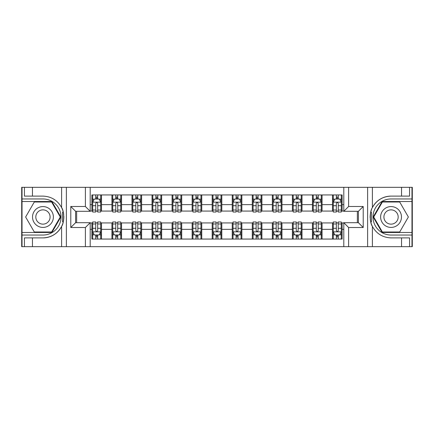 <?xml version="1.0" encoding="UTF-8"?>
<svg xmlns="http://www.w3.org/2000/svg" width="434" height="434" viewBox="0 0 434 434"><rect width="100%" height="100%" fill="white"/><g stroke="black" fill="none" stroke-linecap="round" stroke-linejoin="round"><path stroke-width="0.65" d="M411.98 232.478L411.98 246.675L412.3 246.675L412.3 187.325L411.98 187.325L411.98 201.522L382.11 201.522L373.169 217L382.11 232.478L411.98 232.478L411.98 201.522M90.196 246.675L343.804 246.675L343.804 222.696L358.403 222.696L358.403 211.304L343.804 211.304L343.804 187.325L90.196 187.325L90.196 211.304L75.597 211.304L75.597 222.696L90.196 222.696L90.196 246.675L32.447 246.675L32.447 237.892L42.955 237.892A20.892 20.892 0 0 0 63.255 221.942L62.567 221.817L63.283 221.817A20.892 20.892 0 0 0 63.668 219.718M22.02 201.522L22.02 187.325L21.7 187.325L21.7 246.675L22.02 246.675L22.02 232.478L51.89 232.478L60.831 217L51.89 201.522L22.02 201.522L22.02 232.478M90.196 222.935L91.878 222.935L91.878 239.058L342.122 239.058L342.122 222.935L343.804 222.935M91.878 229.353L90.196 229.353M90.196 204.647L91.878 204.647L91.878 211.065L90.196 211.065M343.804 211.065L342.122 211.065L342.122 194.942L91.878 194.942L91.878 204.647M342.122 204.647L343.804 204.647M343.804 229.353L342.122 229.353M76.639 211.304L76.639 222.696M332.498 194.942L332.498 211.065L333.296 211.065M336.345 211.065L338.27 211.065M341.319 211.065L342.122 211.065M332.498 211.065L321.269 211.065M312.442 194.942L312.442 211.065L313.245 211.065M316.294 211.065L318.22 211.065M312.442 211.065L301.218 211.065M292.391 194.942L292.391 211.065L293.194 211.065M296.243 211.065L298.169 211.065M292.391 211.065L281.167 211.065M272.34 194.942L272.34 211.065L273.143 211.065M276.192 211.065L278.118 211.065M272.34 211.065L261.111 211.065M252.29 194.942L252.29 211.065L253.093 211.065M256.141 211.065L258.067 211.065M252.29 211.065L241.06 211.065M232.239 194.942L232.239 211.065L233.042 211.065M236.091 211.065L238.016 211.065M232.239 211.065L221.009 211.065M212.188 194.942L212.188 211.065L212.991 211.065M216.04 211.065L217.96 211.065M212.188 211.065L200.958 211.065M192.137 194.942L192.137 211.065L192.94 211.065M195.984 211.065L197.909 211.065M192.137 211.065L180.907 211.065M172.086 194.942L172.086 211.065L172.889 211.065M175.933 211.065L177.859 211.065M172.086 211.065L160.857 211.065M152.036 194.942L152.036 211.065L152.833 211.065M155.882 211.065L157.808 211.065M152.036 211.065L140.806 211.065M131.985 194.942L131.985 211.065L132.782 211.065M135.831 211.065L137.757 211.065M131.985 211.065L120.755 211.065M111.929 194.942L111.929 211.065L112.731 211.065M115.78 211.065L117.706 211.065M111.929 211.065L100.704 211.065M91.878 211.065L92.681 211.065M95.73 211.065L97.655 211.065M357.361 222.696L357.361 211.304M91.878 222.935L92.681 222.935M95.73 222.935L97.655 222.935M100.704 222.935L101.502 222.935L101.502 239.058M112.731 222.935L101.502 222.935M115.78 222.935L117.706 222.935M120.755 222.935L121.558 222.935L121.558 239.058M132.782 222.935L121.558 222.935M135.831 222.935L137.757 222.935M140.806 222.935L141.609 222.935L141.609 239.058M152.833 222.935L141.609 222.935M155.882 222.935L157.808 222.935M160.857 222.935L161.66 222.935L161.66 239.058M172.889 222.935L161.66 222.935M175.933 222.935L177.859 222.935M180.907 222.935L181.71 222.935L181.71 239.058M192.94 222.935L181.71 222.935M195.984 222.935L197.909 222.935M200.958 222.935L201.761 222.935L201.761 239.058M212.991 222.935L201.761 222.935M216.04 222.935L217.96 222.935M221.009 222.935L221.812 222.935L221.812 239.058M233.042 222.935L221.812 222.935M236.091 222.935L238.016 222.935M241.06 222.935L241.863 222.935L241.863 239.058M253.093 222.935L241.863 222.935M256.141 222.935L258.067 222.935M261.111 222.935L261.914 222.935L261.914 239.058M273.143 222.935L261.914 222.935M276.192 222.935L278.118 222.935M281.167 222.935L281.964 222.935L281.964 239.058M293.194 222.935L281.964 222.935M296.243 222.935L298.169 222.935M301.218 222.935L302.015 222.935L302.015 239.058M313.245 222.935L302.015 222.935M316.294 222.935L318.22 222.935M321.269 222.935L322.071 222.935L322.071 239.058M333.296 222.935L322.071 222.935M336.345 222.935L338.27 222.935M341.319 222.935L342.122 222.935M101.502 194.942L101.502 211.065M91.878 198.956L92.681 198.956M95.73 198.956L97.655 198.956M100.704 198.956L101.502 198.956M91.878 235.044L92.681 235.044M95.73 235.044L97.655 235.044M100.704 235.044L101.502 235.044M111.929 222.935L111.929 239.058M121.558 194.942L121.558 211.065M111.929 198.956L112.731 198.956M115.78 198.956L117.706 198.956M120.755 198.956L121.558 198.956M111.929 235.044L112.731 235.044M115.78 235.044L117.706 235.044M120.755 235.044L121.558 235.044M131.985 222.935L131.985 239.058M131.985 235.044L132.782 235.044M135.831 235.044L137.757 235.044M140.806 235.044L141.609 235.044M141.609 194.942L141.609 211.065M131.985 198.956L132.782 198.956M135.831 198.956L137.757 198.956M140.806 198.956L141.609 198.956M152.036 222.935L152.036 239.058M152.036 235.044L152.833 235.044M155.882 235.044L157.808 235.044M160.857 235.044L161.66 235.044M161.66 194.942L161.66 211.065M152.036 198.956L152.833 198.956M155.882 198.956L157.808 198.956M160.857 198.956L161.66 198.956M172.086 222.935L172.086 239.058M172.086 235.044L172.889 235.044M175.933 235.044L177.859 235.044M180.907 235.044L181.71 235.044M181.71 194.942L181.71 211.065M172.086 198.956L172.889 198.956M175.933 198.956L177.859 198.956M180.907 198.956L181.71 198.956M192.137 222.935L192.137 239.058M192.137 235.044L192.94 235.044M195.984 235.044L197.909 235.044M200.958 235.044L201.761 235.044M201.761 194.942L201.761 211.065M192.137 198.956L192.94 198.956M195.984 198.956L197.909 198.956M200.958 198.956L201.761 198.956M212.188 222.935L212.188 239.058M212.188 235.044L212.991 235.044M216.04 235.044L217.96 235.044M221.009 235.044L221.812 235.044M221.812 194.942L221.812 211.065M212.188 198.956L212.991 198.956M216.04 198.956L217.96 198.956M221.009 198.956L221.812 198.956M232.239 222.935L232.239 239.058M232.239 235.044L233.042 235.044M236.091 235.044L238.016 235.044M241.06 235.044L241.863 235.044M241.863 194.942L241.863 211.065M232.239 198.956L233.042 198.956M236.091 198.956L238.016 198.956M241.06 198.956L241.863 198.956M252.29 222.935L252.29 239.058M252.29 235.044L253.093 235.044M256.141 235.044L258.067 235.044M261.111 235.044L261.914 235.044M261.914 194.942L261.914 211.065M252.29 198.956L253.093 198.956M256.141 198.956L258.067 198.956M261.111 198.956L261.914 198.956M272.34 222.935L272.34 239.058M272.34 235.044L273.143 235.044M276.192 235.044L278.118 235.044M281.167 235.044L281.964 235.044M281.964 194.942L281.964 211.065M272.34 198.956L273.143 198.956M276.192 198.956L278.118 198.956M281.167 198.956L281.964 198.956M292.391 222.935L292.391 239.058M292.391 235.044L293.194 235.044M296.243 235.044L298.169 235.044M301.218 235.044L302.015 235.044M302.015 194.942L302.015 211.065M292.391 198.956L293.194 198.956M296.243 198.956L298.169 198.956M301.218 198.956L302.015 198.956M312.442 222.935L312.442 239.058M312.442 235.044L313.245 235.044M316.294 235.044L318.22 235.044M321.269 235.044L322.071 235.044M322.071 194.942L322.071 211.065M312.442 198.956L313.245 198.956M316.294 198.956L318.22 198.956M321.269 198.956L322.071 198.956M332.498 222.935L332.498 239.058M332.498 235.044L333.296 235.044M336.345 235.044L338.27 235.044M341.319 235.044L342.122 235.044M332.498 198.956L333.296 198.956M336.345 198.956L338.27 198.956M341.319 198.956L342.122 198.956M97.655 197.031L95.73 197.031M100.704 210.018L97.655 210.018L97.655 212.025L100.704 212.025L100.704 202.244L99.098 199.032L94.287 199.032L92.681 202.244L92.681 212.025L95.73 212.025L95.73 210.018L92.681 210.018M92.681 202.244L92.681 194.942M100.704 202.244L100.704 194.942M95.73 199.032L95.73 194.942M97.655 194.942L97.655 199.032M97.655 210.018L97.655 203.443C97.015 202.211 96.37 202.211 95.73 203.443L95.73 210.018M95.73 236.969L97.655 236.969M92.681 223.982L95.73 223.982L95.73 221.975L92.681 221.975L92.681 231.756L94.287 234.968L99.098 234.968L100.704 231.756L100.704 221.975L97.655 221.975L97.655 223.982L100.704 223.982M100.704 231.756L100.704 239.058M92.681 231.756L92.681 239.058M97.655 234.968L97.655 239.058M95.73 239.058L95.73 234.968M95.73 223.982L95.73 230.557C96.37 231.789 97.01 231.789 97.655 230.557L97.655 223.982M63.673 214.287A20.892 20.892 0 0 0 63.288 212.193L62.567 212.193L62.567 221.817M62.567 212.193L63.255 212.069A20.892 20.892 0 0 0 61.601 207.577C57.527 200.275 51.31 196.45 42.955 196.108L32.447 196.108L32.447 187.325L22.02 187.325M42.955 237.892C51.31 237.55 57.527 233.725 61.601 226.423C64.438 222.685 64.438 211.32 61.601 207.577L61.601 187.325L32.447 187.325M85.384 246.675L85.384 227.508L70.785 227.508L70.785 206.492L85.384 206.492L85.384 187.325L66.38 187.325L66.38 246.675M22.02 235.044L42.955 235.044A18.044 18.044 0 0 0 60.999 217A18.044 18.044 0 0 0 42.955 198.956L22.02 198.956M32.447 246.675L22.02 246.675M61.601 187.325L66.38 187.325M85.384 187.325L90.196 187.325M32.447 237.892L24.429 237.892L24.429 246.675M32.447 196.108L24.429 196.108L24.429 187.325M85.384 227.508L90.196 222.696M70.785 227.508L75.597 222.696M70.785 206.492L75.597 211.304M85.384 206.492L90.196 211.304M63.771 218.796L63.847 217.071M63.847 216.935L63.836 216.268M63.63 213.984L63.516 213.306M343.804 187.325L401.553 187.325L401.553 196.108L391.045 196.108A20.892 20.892 0 0 0 372.399 207.577C369.562 211.315 369.562 222.68 372.399 226.423A20.892 20.892 0 0 1 370.744 221.931L371.433 221.931L371.433 212.183L370.717 212.183A20.892 20.892 0 0 0 370.332 214.282M370.327 219.713A20.892 20.892 0 0 0 370.712 221.807L371.433 221.807M371.661 209.199A20.892 20.892 0 0 0 370.744 212.058L371.433 212.183M401.553 246.675L372.399 246.675L372.399 226.423C376.473 233.725 382.69 237.55 391.045 237.892L401.553 237.892L401.553 246.675L411.98 246.675M391.045 196.108C382.69 196.45 376.473 200.275 372.399 207.577L372.399 187.325M348.616 187.325L348.616 206.492L363.215 206.492L363.215 227.508L348.616 227.508L348.616 246.675L367.62 246.675L367.62 187.325M411.98 198.956L391.045 198.956A18.044 18.044 0 0 0 373.001 217A18.044 18.044 0 0 0 391.045 235.044L411.98 235.044M401.553 187.325L411.98 187.325M372.399 246.675L367.62 246.675M348.616 246.675L343.804 246.675M401.553 196.108L409.571 196.108L409.571 187.325M401.553 237.892L409.571 237.892L409.571 246.675M348.616 206.492L343.804 211.304M363.215 206.492L358.403 211.304M363.215 227.508L358.403 222.696M348.616 227.508L343.804 222.696M370.229 215.204L370.153 216.929M370.153 217.065L370.164 217.732M370.37 220.016L370.484 220.694M117.706 197.031L115.78 197.031M120.755 210.018L117.706 210.018L117.706 212.025L120.755 212.025L120.755 202.244L119.149 199.032L114.337 199.032L112.731 202.244L112.731 212.025L115.78 212.025L115.78 210.018L112.731 210.018M112.731 202.244L112.731 194.942M120.755 202.244L120.755 194.942M115.78 199.032L115.78 194.942M117.706 194.942L117.706 199.032M117.706 210.018L117.706 203.443C117.066 202.211 116.426 202.211 115.78 203.443L115.78 210.018M137.757 197.031L135.831 197.031M140.806 210.018L137.757 210.018L137.757 212.025L140.806 212.025L140.806 202.244L139.2 199.032L134.388 199.032L132.782 202.244L132.782 212.025L135.831 212.025L135.831 210.018L132.782 210.018M132.782 202.244L132.782 194.942M140.806 202.244L140.806 194.942M135.831 199.032L135.831 194.942M137.757 194.942L137.757 199.032M137.757 210.018L137.757 203.443C137.117 202.211 136.477 202.211 135.831 203.443L135.831 210.018M157.808 197.031L155.882 197.031M160.857 210.018L157.808 210.018L157.808 212.025L160.857 212.025L160.857 202.244L159.251 199.032L154.439 199.032L152.833 202.244L152.833 212.025L155.882 212.025L155.882 210.018L152.833 210.018M152.833 202.244L152.833 194.942M160.857 202.244L160.857 194.942M155.882 199.032L155.882 194.942M157.808 194.942L157.808 199.032M157.808 210.018L157.808 203.443C157.168 202.211 156.528 202.211 155.882 203.443L155.882 210.018M115.78 236.969L117.706 236.969M112.731 223.982L115.78 223.982L115.78 221.975L112.731 221.975L112.731 231.756L114.337 234.968L119.149 234.968L120.755 231.756L120.755 221.975L117.706 221.975L117.706 223.982L120.755 223.982M120.755 231.756L120.755 239.058M112.731 231.756L112.731 239.058M117.706 234.968L117.706 239.058M115.78 239.058L115.78 234.968M115.78 223.982L115.78 230.557C116.42 231.789 117.061 231.789 117.706 230.557L117.706 223.982M135.831 236.969L137.757 236.969M132.782 223.982L135.831 223.982L135.831 221.975L132.782 221.975L132.782 231.756L134.388 234.968L139.2 234.968L140.806 231.756L140.806 221.975L137.757 221.975L137.757 223.982L140.806 223.982M140.806 231.756L140.806 239.058M132.782 231.756L132.782 239.058M137.757 234.968L137.757 239.058M135.831 239.058L135.831 234.968M135.831 223.982L135.831 230.557C136.471 231.789 137.117 231.789 137.757 230.557L137.757 223.982M155.882 236.969L157.808 236.969M152.833 223.982L155.882 223.982L155.882 221.975L152.833 221.975L152.833 231.756L154.439 234.968L159.251 234.968L160.857 231.756L160.857 221.975L157.808 221.975L157.808 223.982L160.857 223.982M160.857 231.756L160.857 239.058M152.833 231.756L152.833 239.058M157.808 234.968L157.808 239.058M155.882 239.058L155.882 234.968M155.882 223.982L155.882 230.557C156.522 231.789 157.168 231.789 157.808 230.557L157.808 223.982M177.859 197.031L175.933 197.031M180.907 210.018L177.859 210.018L177.859 212.025L180.907 212.025L180.907 202.244L179.302 199.032L174.49 199.032L172.889 202.244L172.889 212.025L175.933 212.025L175.933 210.018L172.889 210.018M172.889 202.244L172.889 194.942M180.907 202.244L180.907 194.942M175.933 199.032L175.933 194.942M177.859 194.942L177.859 199.032M177.859 210.018L177.859 203.443C177.218 202.211 176.578 202.211 175.933 203.443L175.933 210.018M175.933 236.969L177.859 236.969M172.889 223.982L175.933 223.982L175.933 221.975L172.889 221.975L172.889 231.756L174.49 234.968L179.302 234.968L180.907 231.756L180.907 221.975L177.859 221.975L177.859 223.982L180.907 223.982M180.907 231.756L180.907 239.058M172.889 231.756L172.889 239.058M177.859 234.968L177.859 239.058M175.933 239.058L175.933 234.968M175.933 223.982L175.933 230.557C176.578 231.789 177.218 231.789 177.859 230.557L177.859 223.982M37.742 207.973A10.427 10.427 0 0 0 33.923 222.213A10.427 10.427 0 0 0 48.169 226.027A10.427 10.427 0 0 0 51.982 211.787A10.427 10.427 0 0 0 37.742 207.973M39.385 210.816A7.139 7.139 0 0 0 36.771 220.57A7.139 7.139 0 0 0 46.525 223.184A7.139 7.139 0 0 0 49.134 213.43A7.139 7.139 0 0 0 39.385 210.816M60.272 217L51.613 232L34.297 232L25.633 217L34.297 202L51.613 202L60.272 217M385.831 226.027A10.427 10.427 0 0 0 400.077 222.213A10.427 10.427 0 0 0 396.258 207.973A10.427 10.427 0 0 0 382.018 211.787A10.427 10.427 0 0 0 385.831 226.027M387.475 223.184A7.139 7.139 0 0 0 397.229 220.57A7.139 7.139 0 0 0 394.614 210.816A7.139 7.139 0 0 0 384.866 213.43A7.139 7.139 0 0 0 387.475 223.184M382.387 202L399.703 202L408.367 217L399.703 232L382.387 232L373.728 217L382.387 202M197.909 197.031L195.984 197.031M200.958 210.018L197.909 210.018L197.909 212.025L200.958 212.025L200.958 202.244L199.352 199.032L194.541 199.032L192.94 202.244L192.94 212.025L195.984 212.025L195.984 210.018L192.94 210.018M192.94 202.244L192.94 194.942M200.958 202.244L200.958 194.942M195.984 199.032L195.984 194.942M197.909 194.942L197.909 199.032M197.909 210.018L197.909 203.443C197.269 202.211 196.629 202.211 195.984 203.443L195.984 210.018M217.96 197.031L216.04 197.031M221.009 210.018L217.96 210.018L217.96 212.025L221.009 212.025L221.009 202.244L219.409 199.032L214.591 199.032L212.991 202.244L212.991 212.025L216.04 212.025L216.04 210.018L212.991 210.018M212.991 202.244L212.991 194.942M221.009 202.244L221.009 194.942M216.04 199.032L216.04 194.942M217.96 194.942L217.96 199.032M217.96 210.018L217.96 203.443C217.32 202.211 216.68 202.211 216.04 203.443L216.04 210.018M238.016 197.031L236.091 197.031M241.06 210.018L238.016 210.018L238.016 212.025L241.06 212.025L241.06 202.244L239.459 199.032L234.648 199.032L233.042 202.244L233.042 212.025L236.091 212.025L236.091 210.018L233.042 210.018M233.042 202.244L233.042 194.942M241.06 202.244L241.06 194.942M236.091 199.032L236.091 194.942M238.016 194.942L238.016 199.032M238.016 210.018L238.016 203.443C237.371 202.211 236.731 202.211 236.091 203.443L236.091 210.018M258.067 197.031L256.141 197.031M261.111 210.018L258.067 210.018L258.067 212.025L261.111 212.025L261.111 202.244L259.51 199.032L254.698 199.032L253.093 202.244L253.093 212.025L256.141 212.025L256.141 210.018L253.093 210.018M253.093 202.244L253.093 194.942M261.111 202.244L261.111 194.942M256.141 199.032L256.141 194.942M258.067 194.942L258.067 199.032M258.067 210.018L258.067 203.443C257.422 202.211 256.782 202.211 256.141 203.443L256.141 210.018M278.118 197.031L276.192 197.031M281.167 210.018L278.118 210.018L278.118 212.025L281.167 212.025L281.167 202.244L279.561 199.032L274.749 199.032L273.143 202.244L273.143 212.025L276.192 212.025L276.192 210.018L273.143 210.018M273.143 202.244L273.143 194.942M281.167 202.244L281.167 194.942M276.192 199.032L276.192 194.942M278.118 194.942L278.118 199.032M278.118 210.018L278.118 203.443C277.478 202.211 276.832 202.211 276.192 203.443L276.192 210.018M195.984 236.969L197.909 236.969M192.94 223.982L195.984 223.982L195.984 221.975L192.94 221.975L192.94 231.756L194.541 234.968L199.352 234.968L200.958 231.756L200.958 221.975L197.909 221.975L197.909 223.982L200.958 223.982M200.958 231.756L200.958 239.058M192.94 231.756L192.94 239.058M197.909 234.968L197.909 239.058M195.984 239.058L195.984 234.968M195.984 223.982L195.984 230.557C196.629 231.789 197.269 231.789 197.909 230.557L197.909 223.982M216.04 236.969L217.96 236.969M212.991 223.982L216.04 223.982L216.04 221.975L212.991 221.975L212.991 231.756L214.591 234.968L219.409 234.968L221.009 231.756L221.009 221.975L217.96 221.975L217.96 223.982L221.009 223.982M221.009 231.756L221.009 239.058M212.991 231.756L212.991 239.058M217.96 234.968L217.96 239.058M216.04 239.058L216.04 234.968M216.04 223.982L216.04 230.557C216.68 231.789 217.32 231.789 217.96 230.557L217.96 223.982M236.091 236.969L238.016 236.969M233.042 223.982L236.091 223.982L236.091 221.975L233.042 221.975L233.042 231.756L234.648 234.968L239.459 234.968L241.06 231.756L241.06 221.975L238.016 221.975L238.016 223.982L241.06 223.982M241.06 231.756L241.06 239.058M233.042 231.756L233.042 239.058M238.016 234.968L238.016 239.058M236.091 239.058L236.091 234.968M236.091 223.982L236.091 230.557C236.731 231.789 237.371 231.789 238.016 230.557L238.016 223.982M256.141 236.969L258.067 236.969M253.093 223.982L256.141 223.982L256.141 221.975L253.093 221.975L253.093 231.756L254.698 234.968L259.51 234.968L261.111 231.756L261.111 221.975L258.067 221.975L258.067 223.982L261.111 223.982M261.111 231.756L261.111 239.058M253.093 231.756L253.093 239.058M258.067 234.968L258.067 239.058M256.141 239.058L256.141 234.968M256.141 223.982L256.141 230.557C256.782 231.789 257.422 231.789 258.067 230.557L258.067 223.982M276.192 236.969L278.118 236.969M273.143 223.982L276.192 223.982L276.192 221.975L273.143 221.975L273.143 231.756L274.749 234.968L279.561 234.968L281.167 231.756L281.167 221.975L278.118 221.975L278.118 223.982L281.167 223.982M281.167 231.756L281.167 239.058M273.143 231.756L273.143 239.058M278.118 234.968L278.118 239.058M276.192 239.058L276.192 234.968M276.192 223.982L276.192 230.557C276.832 231.789 277.472 231.789 278.118 230.557L278.118 223.982M298.169 197.031L296.243 197.031M301.218 210.018L298.169 210.018L298.169 212.025L301.218 212.025L301.218 202.244L299.612 199.032L294.8 199.032L293.194 202.244L293.194 212.025L296.243 212.025L296.243 210.018L293.194 210.018M293.194 202.244L293.194 194.942M301.218 202.244L301.218 194.942M296.243 199.032L296.243 194.942M298.169 194.942L298.169 199.032M298.169 210.018L298.169 203.443C297.529 202.211 296.883 202.211 296.243 203.443L296.243 210.018M296.243 236.969L298.169 236.969M293.194 223.982L296.243 223.982L296.243 221.975L293.194 221.975L293.194 231.756L294.8 234.968L299.612 234.968L301.218 231.756L301.218 221.975L298.169 221.975L298.169 223.982L301.218 223.982M301.218 231.756L301.218 239.058M293.194 231.756L293.194 239.058M298.169 234.968L298.169 239.058M296.243 239.058L296.243 234.968M296.243 223.982L296.243 230.557C296.883 231.789 297.523 231.789 298.169 230.557L298.169 223.982M318.22 197.031L316.294 197.031M321.269 210.018L318.22 210.018L318.22 212.025L321.269 212.025L321.269 202.244L319.663 199.032L314.851 199.032L313.245 202.244L313.245 212.025L316.294 212.025L316.294 210.018L313.245 210.018M313.245 202.244L313.245 194.942M321.269 202.244L321.269 194.942M316.294 199.032L316.294 194.942M318.22 194.942L318.22 199.032M318.22 210.018L318.22 203.443C317.579 202.211 316.939 202.211 316.294 203.443L316.294 210.018M316.294 236.969L318.22 236.969M313.245 223.982L316.294 223.982L316.294 221.975L313.245 221.975L313.245 231.756L314.851 234.968L319.663 234.968L321.269 231.756L321.269 221.975L318.22 221.975L318.22 223.982L321.269 223.982M321.269 231.756L321.269 239.058M313.245 231.756L313.245 239.058M318.22 234.968L318.22 239.058M316.294 239.058L316.294 234.968M316.294 223.982L316.294 230.557C316.934 231.789 317.574 231.789 318.22 230.557L318.22 223.982M338.27 197.031L336.345 197.031M341.319 210.018L338.27 210.018L338.27 212.025L341.319 212.025L341.319 202.244L339.714 199.032L334.902 199.032L333.296 202.244L333.296 212.025L336.345 212.025L336.345 210.018L333.296 210.018M333.296 202.244L333.296 194.942M341.319 202.244L341.319 194.942M336.345 199.032L336.345 194.942M338.27 194.942L338.27 199.032M338.27 210.018L338.27 203.443C337.63 202.211 336.99 202.211 336.345 203.443L336.345 210.018M336.345 236.969L338.27 236.969M333.296 223.982L336.345 223.982L336.345 221.975L333.296 221.975L333.296 231.756L334.902 234.968L339.714 234.968L341.319 231.756L341.319 221.975L338.27 221.975L338.27 223.982L341.319 223.982M341.319 231.756L341.319 239.058M333.296 231.756L333.296 239.058M338.27 234.968L338.27 239.058M336.345 239.058L336.345 234.968M336.345 223.982L336.345 230.557C336.985 231.789 337.63 231.789 338.27 230.557L338.27 223.982M111.929 229.353L101.502 229.353M111.929 204.647L101.502 204.647M131.985 204.647L121.558 204.647M131.985 229.353L121.558 229.353M152.036 204.647L141.609 204.647M152.036 229.353L141.609 229.353M172.086 204.647L161.66 204.647M172.086 229.353L161.66 229.353M192.137 204.647L181.71 204.647M192.137 229.353L181.71 229.353M212.188 204.647L201.761 204.647M212.188 229.353L201.761 229.353M232.239 204.647L221.812 204.647M232.239 229.353L221.812 229.353M252.29 204.647L241.863 204.647M252.29 229.353L241.863 229.353M272.34 204.647L261.914 204.647M272.34 229.353L261.914 229.353M292.391 204.647L281.964 204.647M292.391 229.353L281.964 229.353M312.442 204.647L302.015 204.647M312.442 229.353L302.015 229.353M332.498 204.647L322.071 204.647M332.498 229.353L322.071 229.353M100.661 202.163L92.724 202.163M92.681 199.228L94.189 199.228M99.196 199.228L100.704 199.228M95.73 205.716L92.681 205.716M100.704 205.716L97.655 205.716M97.655 198.05L95.73 198.05M92.724 231.837L100.661 231.837M100.704 234.772L99.196 234.772M94.189 234.772L92.681 234.772M97.655 228.284L100.704 228.284M92.681 228.284L95.73 228.284M95.73 235.95L97.655 235.95M61.601 246.675L61.601 226.423M120.712 202.163L112.775 202.163M112.731 199.228L114.24 199.228M119.247 199.228L120.755 199.228M115.78 205.716L112.731 205.716M120.755 205.716L117.706 205.716M117.706 198.05L115.78 198.05M140.762 202.163L132.826 202.163M132.782 199.228L134.29 199.228M139.298 199.228L140.806 199.228M135.831 205.716L132.782 205.716M140.806 205.716L137.757 205.716M137.757 198.05L135.831 198.05M160.819 202.163L152.876 202.163M152.833 199.228L154.341 199.228M159.349 199.228L160.857 199.228M155.882 205.716L152.833 205.716M160.857 205.716L157.808 205.716M157.808 198.05L155.882 198.05M112.775 231.837L120.712 231.837M120.755 234.772L119.247 234.772M114.24 234.772L112.731 234.772M117.706 228.284L120.755 228.284M112.731 228.284L115.78 228.284M115.78 235.95L117.706 235.95M132.826 231.837L140.762 231.837M140.806 234.772L139.298 234.772M134.29 234.772L132.782 234.772M137.757 228.284L140.806 228.284M132.782 228.284L135.831 228.284M135.831 235.95L137.757 235.95M152.876 231.837L160.819 231.837M160.857 234.772L159.349 234.772M154.341 234.772L152.833 234.772M157.808 228.284L160.857 228.284M152.833 228.284L155.882 228.284M155.882 235.95L157.808 235.95M180.869 202.163L172.927 202.163M172.889 199.228L174.397 199.228M179.399 199.228L180.907 199.228M175.933 205.716L172.889 205.716M180.907 205.716L177.859 205.716M177.859 198.05L175.933 198.05M172.927 231.837L180.869 231.837M180.907 234.772L179.399 234.772M174.397 234.772L172.889 234.772M177.859 228.284L180.907 228.284M172.889 228.284L175.933 228.284M175.933 235.95L177.859 235.95M200.92 202.163L192.978 202.163M192.94 199.228L194.448 199.228M199.45 199.228L200.958 199.228M195.984 205.716L192.94 205.716M200.958 205.716L197.909 205.716M197.909 198.05L195.984 198.05M220.971 202.163L213.029 202.163M212.991 199.228L214.499 199.228M219.501 199.228L221.009 199.228M216.04 205.716L212.991 205.716M221.009 205.716L217.96 205.716M217.96 198.05L216.04 198.05M241.022 202.163L233.08 202.163M233.042 199.228L234.55 199.228M239.552 199.228L241.06 199.228M236.091 205.716L233.042 205.716M241.06 205.716L238.016 205.716M238.016 198.05L236.091 198.05M261.073 202.163L253.131 202.163M253.093 199.228L254.601 199.228M259.603 199.228L261.111 199.228M256.141 205.716L253.093 205.716M261.111 205.716L258.067 205.716M258.067 198.05L256.141 198.05M281.124 202.163L273.181 202.163M273.143 199.228L274.651 199.228M279.659 199.228L281.167 199.228M276.192 205.716L273.143 205.716M281.167 205.716L278.118 205.716M278.118 198.05L276.192 198.05M192.978 231.837L200.92 231.837M200.958 234.772L199.45 234.772M194.448 234.772L192.94 234.772M197.909 228.284L200.958 228.284M192.94 228.284L195.984 228.284M195.984 235.95L197.909 235.95M213.029 231.837L220.971 231.837M221.009 234.772L219.501 234.772M214.499 234.772L212.991 234.772M217.96 228.284L221.009 228.284M212.991 228.284L216.04 228.284M216.04 235.95L217.96 235.95M233.08 231.837L241.022 231.837M241.06 234.772L239.552 234.772M234.55 234.772L233.042 234.772M238.016 228.284L241.06 228.284M233.042 228.284L236.091 228.284M236.091 235.95L238.016 235.95M253.131 231.837L261.073 231.837M261.111 234.772L259.603 234.772M254.601 234.772L253.093 234.772M258.067 228.284L261.111 228.284M253.093 228.284L256.141 228.284M256.141 235.95L258.067 235.95M273.181 231.837L281.124 231.837M281.167 234.772L279.659 234.772M274.651 234.772L273.143 234.772M278.118 228.284L281.167 228.284M273.143 228.284L276.192 228.284M276.192 235.95L278.118 235.95M301.174 202.163L293.238 202.163M293.194 199.228L294.702 199.228M299.71 199.228L301.218 199.228M296.243 205.716L293.194 205.716M301.218 205.716L298.169 205.716M298.169 198.05L296.243 198.05M293.238 231.837L301.174 231.837M301.218 234.772L299.71 234.772M294.702 234.772L293.194 234.772M298.169 228.284L301.218 228.284M293.194 228.284L296.243 228.284M296.243 235.95L298.169 235.95M321.225 202.163L313.288 202.163M313.245 199.228L314.753 199.228M319.76 199.228L321.269 199.228M316.294 205.716L313.245 205.716M321.269 205.716L318.22 205.716M318.22 198.05L316.294 198.05M313.288 231.837L321.225 231.837M321.269 234.772L319.76 234.772M314.753 234.772L313.245 234.772M318.22 228.284L321.269 228.284M313.245 228.284L316.294 228.284M316.294 235.95L318.22 235.95M341.276 202.163L333.339 202.163M333.296 199.228L334.804 199.228M339.811 199.228L341.319 199.228M336.345 205.716L333.296 205.716M341.319 205.716L338.27 205.716M338.27 198.05L336.345 198.05M333.339 231.837L341.276 231.837M341.319 234.772L339.811 234.772M334.804 234.772L333.296 234.772M338.27 228.284L341.319 228.284M333.296 228.284L336.345 228.284M336.345 235.95L338.27 235.95"/></g></svg>
